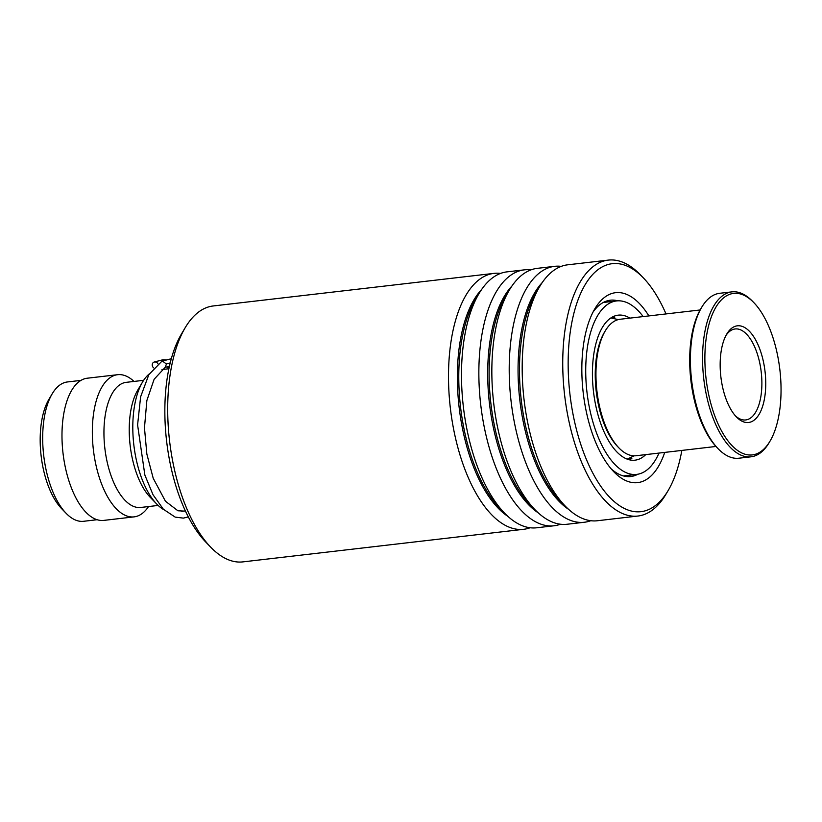 <?xml version="1.0" encoding="UTF-8"?>
<svg xmlns="http://www.w3.org/2000/svg" width="822" height="822" viewBox="0 0 822 822"><rect width="100%" height="100%" fill="white"/><g stroke="black" fill="none" stroke-linecap="round" stroke-linejoin="round"><path stroke-width="1.23" d="M97.13 519.72L83.608 521.292A70.137 32.058 -96.6 0 1 68.164 515.281A70.137 32.058 -96.6 0 1 66.099 513.288L61.588 508.613A64.126 29.315 -96.6 0 1 48.909 399.338L52.228 393.759A70.137 32.058 -96.6 0 1 67.445 381.953L80.957 380.391M66.099 513.288A70.137 32.058 -96.6 0 1 52.228 393.759M163.814 509.691A71.565 32.716 -96.6 0 1 158.81 506.033A71.565 32.716 -96.6 0 1 156.704 504.009A71.565 32.716 -96.6 0 1 142.545 382.045A71.565 32.716 -96.6 0 1 149.285 373.907M156.704 504.009L150.262 497.341A62.975 28.791 -96.6 0 1 137.808 390.008L142.545 382.045M158.153 505.438L140.706 507.462A62.975 28.791 -96.6 0 1 126.835 502.057A62.975 28.791 -96.6 0 1 103.942 433.42A62.975 28.791 -96.6 0 1 126.187 382.343L143.624 380.319M148.546 506.547A71.565 32.716 -96.6 0 1 134.109 516.874A71.565 32.716 -96.6 0 1 118.337 510.729A71.565 32.716 -96.6 0 1 92.331 432.732A71.565 32.716 -96.6 0 1 117.608 374.698A71.565 32.716 -96.6 0 1 133.37 380.833A71.565 32.716 -96.6 0 1 134.027 381.429M134.109 516.874L103.757 520.398A71.565 32.716 -96.6 0 1 87.995 514.253A71.565 32.716 -96.6 0 1 61.979 436.256A71.565 32.716 -96.6 0 1 87.255 378.212L117.608 374.698M210.709 547.185L205.562 541.842A121.954 55.742 -96.6 0 1 184.929 509.948A121.954 55.742 -96.6 0 1 181.446 334.02L185.227 327.649A128.818 58.886 83.4 0 0 188.916 513.493A128.818 58.886 83.4 0 0 210.709 547.185A128.818 58.886 83.4 0 0 242.88 561.888L523.696 529.296A128.818 58.886 -96.6 0 1 469.732 480.901A128.818 58.886 -96.6 0 1 450.066 348.62A128.818 58.886 -96.6 0 1 494.001 273.377A128.818 58.886 -96.6 0 1 500.577 273.407M494.001 273.377L213.186 305.969A128.818 58.886 83.4 0 0 185.227 327.649M666.015 313.932A124.81 57.047 83.4 0 0 664.515 310.572A124.81 57.047 83.4 0 0 643.4 277.928A124.81 57.047 83.4 0 0 575.256 308.271A124.81 57.047 83.4 0 0 588.716 464.759A124.81 57.047 83.4 0 0 668.091 490.642A124.81 57.047 83.4 0 0 681.849 450.415M668.091 490.642L665.882 494.351A128.818 58.886 -96.6 0 1 637.934 516.031A128.818 58.886 -96.6 0 1 583.959 467.646A128.818 58.886 -96.6 0 1 564.303 335.366A128.818 58.886 -96.6 0 1 608.229 260.112A128.818 58.886 -96.6 0 1 640.4 274.815L643.4 277.928M664.731 452.408A95.609 43.7 -96.6 0 1 613.767 471.725A95.609 43.7 -96.6 0 1 597.584 446.716A95.609 43.7 -96.6 0 1 594.851 308.784A95.609 43.7 -96.6 0 1 648.887 315.915M611.167 468.848A88.745 40.566 83.4 0 0 630.782 476.524A88.745 40.566 83.4 0 0 637.923 474.202M560.45 524.231A128.818 58.886 -96.6 0 1 554.049 525.772L536.674 527.786A128.818 58.886 -96.6 0 1 504.503 513.082A128.818 58.886 -96.6 0 1 482.709 479.39A128.818 58.886 -96.6 0 1 479.031 293.546A128.818 58.886 -96.6 0 1 506.979 271.866L524.344 269.852A128.818 58.886 -96.6 0 1 530.93 269.883M554.049 525.772A128.818 58.886 -96.6 0 1 500.084 477.377A128.818 58.886 -96.6 0 1 480.418 345.096A128.818 58.886 -96.6 0 1 524.344 269.852M590.792 520.706A128.818 58.886 -96.6 0 1 584.401 522.247L567.026 524.261A128.818 58.886 -96.6 0 1 534.855 509.558A128.818 58.886 -96.6 0 1 513.062 475.866A128.818 58.886 -96.6 0 1 509.373 290.022A128.818 58.886 -96.6 0 1 537.331 268.342L554.696 266.328A128.818 58.886 -96.6 0 1 561.282 266.369M584.401 522.247A128.818 58.886 -96.6 0 1 530.437 473.852A128.818 58.886 -96.6 0 1 510.77 341.582A128.818 58.886 -96.6 0 1 554.696 266.328M637.934 516.031L597.378 520.747A128.818 58.886 -96.6 0 1 565.207 506.044A128.818 58.886 -96.6 0 1 543.414 472.352A128.818 58.886 -96.6 0 1 539.725 286.498A128.818 58.886 -96.6 0 1 567.673 264.818L608.229 260.112M530.098 527.755A128.818 58.886 -96.6 0 1 523.696 529.296M617.805 300.831A88.745 40.566 83.4 0 0 610.314 300.215A88.745 40.566 83.4 0 0 592.981 312.175M188.32 516.925L183.357 518.117L175.178 517.11L163.414 509.28L153.046 494.793L144.867 475.075L137.593 424.923L140.613 396.831L148.854 374.637L161.749 361.361L162.458 361.043L166.414 364.023L165.284 367.228L154.135 379.261L146.861 400.509L144.466 427.8L146.85 454.063L153.221 478.301L165.448 501.235L177.912 510.77L183.943 511.089M158.019 363.93A3.432 3.011 -118.1 0 0 152.286 365.605A3.432 3.011 -118.1 0 0 153.673 367.876M630.474 457.875L631.789 458.08L629.416 459.806M613.089 316.665L614.712 317.549L612.852 318.186M629.899 318.124A72.994 33.363 83.4 0 0 618.206 315.155A72.994 33.363 83.4 0 0 593.371 357.293A72.994 33.363 83.4 0 0 604.057 431.879A72.994 33.363 83.4 0 0 635.036 460.176A72.994 33.363 83.4 0 0 645.743 454.607M643.164 316.583A87.307 39.908 83.4 0 0 616.551 300.934A87.307 39.908 83.4 0 0 586.857 351.333A87.307 39.908 83.4 0 0 599.639 440.541A87.307 39.908 83.4 0 0 636.69 474.397A87.307 39.908 83.4 0 0 659.008 453.076M618.904 447.898L617.61 446.562A66.983 30.62 -96.6 0 1 599.752 342.815A66.983 30.62 -96.6 0 1 604.365 332.396L605.311 330.804A68.699 31.4 83.4 0 0 600.574 341.49A68.699 31.4 83.4 0 0 618.904 447.898A68.699 31.4 83.4 0 0 636.053 455.737L715.972 446.459M710.342 319.737A81.296 37.165 83.4 0 0 719.538 427.039A81.296 37.165 83.4 0 0 769.967 441.239A81.296 37.165 83.4 0 0 775.578 428.591A81.296 37.165 83.4 0 0 753.887 302.681A81.296 37.165 83.4 0 0 710.342 319.737M769.967 441.239L769.022 442.832A83.012 37.946 -96.6 0 1 751.01 456.806A83.012 37.946 -96.6 0 1 710.208 409.716A83.012 37.946 -96.6 0 1 708.143 318.761A83.012 37.946 -96.6 0 1 731.868 291.872A83.012 37.946 -96.6 0 1 752.603 301.355L753.887 302.681M718.14 448.74L716.856 447.404A81.296 37.165 -96.6 0 1 695.165 321.494A81.296 37.165 -96.6 0 1 700.776 308.846L701.721 307.253A83.012 37.946 83.4 0 0 695.998 320.169A83.012 37.946 83.4 0 0 718.14 448.74A83.012 37.946 83.4 0 0 738.875 458.214L751.01 456.806M723.432 341.582A48.662 22.245 -96.6 0 1 726.792 334.009A48.662 22.245 -96.6 0 1 756.98 342.507A48.662 22.245 -96.6 0 1 762.477 406.746A48.662 22.245 -96.6 0 1 736.42 416.949A48.662 22.245 -96.6 0 1 723.432 341.582M735.33 415.768A45.806 20.94 83.4 0 0 745.708 419.95A45.806 20.94 83.4 0 0 758.809 405.123A45.806 20.94 83.4 0 0 757.658 354.94A45.806 20.94 83.4 0 0 735.145 328.964A45.806 20.94 83.4 0 0 726.011 335.407M700.128 309.966L620.22 319.244A68.699 31.4 83.4 0 0 605.311 330.804M731.868 291.872L719.733 293.29A83.012 37.946 83.4 0 0 701.721 307.253M507.914 516.391A122.283 55.896 -96.6 0 1 477.49 476.195A122.283 55.896 -96.6 0 1 481.579 289.55M538.256 512.866A122.283 55.896 -96.6 0 1 507.842 472.671A122.283 55.896 -96.6 0 1 511.931 286.025M568.608 509.342A122.283 55.896 -96.6 0 1 538.194 469.146A122.283 55.896 -96.6 0 1 542.284 282.511M504.503 513.082L499.612 508.006A122.283 55.896 -96.6 0 1 478.918 476.03A122.283 55.896 -96.6 0 1 475.424 299.609L479.031 293.546M534.855 509.558L529.964 504.482A122.283 55.896 -96.6 0 1 509.27 472.506A122.283 55.896 -96.6 0 1 505.777 296.084L509.373 290.022M565.207 506.044L560.306 500.968A122.283 55.896 -96.6 0 1 539.622 468.982A122.283 55.896 -96.6 0 1 536.129 292.56L539.725 286.498M166.414 364.023L170.205 362.903M610.859 317.95L618.308 319.594M168.88 368.739L161.975 369.54M185.382 510.924L181.837 511.335M627.237 459.138L634.111 455.83M164.945 367.465L169.435 366.17M169.106 367.681L166.743 366.961M166.352 359.913L162.879 359.759L154.002 362.081M162.458 361.043L171.295 358.731M636.69 474.397L623.405 475.938M616.551 300.934L603.276 302.475M609.205 301.787A8.59 8.59 0 0 0 606.862 302.064M612.647 318.155A8.59 8.59 0 0 0 614.548 316.943M631.892 458.768A8.59 8.59 0 0 0 630.012 458.08"/></g></svg>
